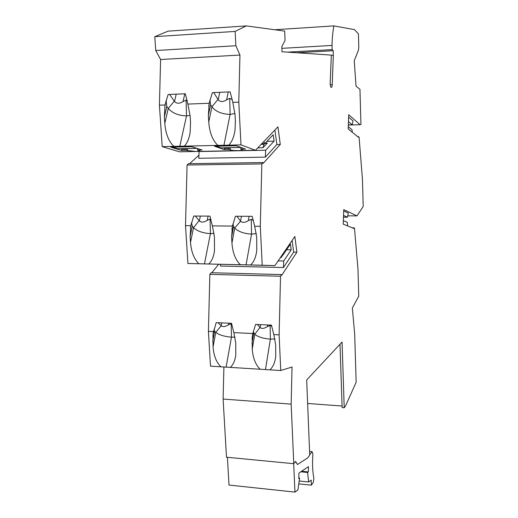 <?xml version="1.0" encoding="UTF-8"?>
<svg xmlns="http://www.w3.org/2000/svg" width="518" height="518" viewBox="0 0 518 518"><rect width="100%" height="100%" fill="white"/><g stroke="black" fill="none" stroke-linecap="round" stroke-linejoin="round"><path stroke-width="0.78" d="M274.676 29.746L333.883 25.9L354.403 29.617L358.424 33.787L358.793 47.164L358.469 50.097L354.241 60.768L356.028 86.143L359.958 89.297L360.936 124.527L360.094 124.715L348.705 114.724L348.187 128.917L358.391 137.244L358.417 136.629L359.078 137.173L362.445 179.196L363.202 206.488L356.986 215.876L343.751 209.635L343.22 224.119L353.775 228.457L353.794 227.823L354.48 228.108L357.97 269.023L358.76 296.16L352.35 308.08L354.7 334.388L356.144 382.239L345.545 405.957L344.217 407.744L342.061 342.022L306.682 379.966L309.725 455.154L307.692 457.893L297.52 464.504L295.409 461.57M333.883 25.9C332.809 31.52 332.187 38.034 332.012 45.435L332.155 49.618L333.184 50.725L333.333 55.245L332.213 84.661C332.077 86.733 331.721 87.659 331.131 87.445C330.484 86.726 330.18 85.153 330.199 82.725L331.332 55.109L282.025 51.768L281.805 46.639L285.062 40.417L284.673 31.099L246.335 25.906L235.14 31.417L235.878 45.733L239.951 55.057L238.792 102.13L240.993 144.878L255.471 150.278L238.409 150.621C234.738 150.647 232.019 150.414 230.232 149.922L228.95 149.475L224.216 149.572L224.443 148.413L223.918 147.772M260.308 226.301L254.694 226.249L256.714 237.393L256.753 250.738C255.873 257.232 253.839 261.966 250.66 264.957L262.199 265.222L260.308 226.301L261.823 163.908L263.06 162.548L263.176 163.377L280.277 144.47L277.946 126.852L255.471 150.278M262.199 265.222L274.922 265.598L294.846 236.467L296.905 252.162L293.667 252.104L283.437 267.534L220.467 266.038L220.545 264.342M281.611 274.585L211.15 272.727L209.848 274.339L208.411 331.378L210.509 366.161L220.927 366.809C216.401 362.406 213.779 355.788 213.047 346.95L212.969 334.337L216.181 322.63L231.533 323.329L233.832 332.621L252.823 333.547L255.614 324.417L271.438 325.136L273.815 334.576L279.118 334.835L280.516 276.249L281.611 274.585L281.714 275.323L296.905 252.162M279.118 334.835L280.756 370.519L292.035 367.029L291.155 404.124L223.109 399.061L226.489 457.219L293.777 463.701L291.155 404.124M293.777 463.701L295.532 461.409L297.52 464.504M223.912 366.867L223.109 399.061M218.641 264.297L211.836 272.746M274.922 265.598L187.924 263.507L185.509 225.667L187.069 165.022L261.823 163.908M263.06 162.548L188.533 163.694L187.069 165.022M189.582 163.682L198.951 155.186M224.216 149.572L214.471 146.225L236.273 145.752L245.526 149.132L240.728 149.229L242.398 149.948C242.385 150.324 241.058 150.55 238.409 150.621L195.752 151.483L186.111 150.356L181.527 150.453L170.83 147.183L191.906 146.724L202.149 150.026L197.507 150.123L199.411 150.848C199.449 151.204 198.226 151.411 195.752 151.483L179.448 151.806L162.199 146.626L159.414 105.18L160.606 59.518L239.951 55.057M246.335 25.906L168.078 31.158L154.798 36.661L155.73 50.524L160.606 59.518M293.7 463.694L294.943 492.1L297.915 489.911L299.611 478.049L298.789 478.626L298.918 473.122L308.456 466.614L308.333 471.93L307.562 472.474L308.67 481.98L311.176 480.128L311.383 485.172L313.299 482.362L313.856 478.256C312.555 471.548 312.231 463.416 312.885 453.859L312.076 451.644L309.712 454.83M294.943 492.1L229.008 485.055L227.402 457.31M299.611 478.049L298.808 477.965M301.631 471.27L308.333 471.93M307.562 472.474L300.841 471.807M308.67 481.98L299.19 481.002M311.383 485.172L298.776 483.87M312.076 451.644L309.57 451.411M340.009 344.217L342.12 407.588L344.217 407.744M342.068 406.015L307.634 403.477M356.986 215.876L347.733 215.831M238.792 102.13L232.815 102.357L235.023 114.523L235.373 121.167L235.042 129.947C234.071 136.784 231.967 141.854 228.729 145.15L162.199 146.626M173.854 146.367C168.739 141.55 165.715 133.89 164.795 123.375L164.361 116.913L165.054 104.96L159.414 105.18M240.993 144.878L228.729 145.15M217.884 145.39C212.639 140.495 209.596 132.699 208.741 122.002L208.359 115.423L209.201 103.263L187.879 104.086L190.132 116.038L190.533 122.572L190.171 132.161C189.219 138.429 187.27 143.085 184.343 146.134M165.054 104.96L168.117 94.503L185.314 93.771L187.879 104.086M209.201 103.263L212.348 92.625L230.147 91.867L232.815 102.357M281.883 48.336L332.012 45.435M287.477 52.137L332.155 49.618M296.756 52.765L333.184 50.725M331.319 55.355L333.333 55.245M154.798 36.661L235.14 31.417M155.73 50.524L235.878 45.733M234.958 113.481L230.096 114.446L229.752 98.388L226.638 99.832C223.044 102.091 220.228 102.072 218.195 99.78L217.981 99.404L211.92 106.825L210.599 104.778L209.952 100.032M217.981 99.404L213.72 92.567M232.304 99.585L229.752 98.388M208.741 122.002L211.92 106.825C215.721 111.564 221.782 114.102 230.096 114.446L223.905 145.487M274.909 130.012L276.858 144.541L265.352 157.129L198.802 158.294L199.119 151.554L265.65 150.22L265.352 157.129M280.277 144.47L276.858 144.541M263.856 141.537L264.73 143.648L273.2 134.738L274.067 141.174L265.65 150.22M240.818 147.41L220.927 147.837L216.161 146.193M266.925 141.336L274.067 141.174M264.73 143.648L261.771 143.719M257.809 147.85L262.956 147.74L267.359 143.085L265.222 143.13M267.359 143.085L264.873 143.499M264.309 143.661L262.956 147.74M261.143 144.367L263.882 144.302M273.815 334.576L275.68 344.846L275.731 356.546C274.928 362.697 272.967 367.132 269.852 369.846L280.756 370.519M233.832 332.621L235.735 342.741L235.8 354.972C235.004 360.703 233.171 364.84 230.303 367.391L220.927 366.809M230.303 367.391L260.204 369.243C255.575 364.776 252.926 358.061 252.26 349.093L252.201 337.004L252.823 333.547M269.852 369.846L260.204 369.243M235.017 337.089L231.455 337.186L226.133 366.964M231.157 323.64L228.47 324.812C225.356 326.754 222.928 327.085 221.18 325.803L215.766 332.375C219.023 334.913 224.255 336.519 231.455 337.186L231.157 323.64L231.701 323.808M213.047 346.95L215.766 332.375L214.64 331.293L214.005 329.28M220.998 325.589L218.097 322.72M208.411 331.378L213.455 331.624M209.848 274.339L280.516 276.249M292.126 240.449L293.667 252.104M282.563 254.429L282.899 255.16L290.423 244.127L291.194 249.851L283.702 260.994L283.437 267.534M286.571 249.773L291.194 249.851M282.899 255.16L282.07 255.147M283.702 260.994L278.153 260.878M282.77 255.16L281.021 257.718L280.322 257.699M281.397 256.132L281.021 257.718M187.924 263.507L198.925 263.759C194.12 259.162 191.31 252.059 190.494 242.45L190.125 236.551L190.838 225.712L185.509 225.667M208.819 263.992L240.443 264.717C235.528 260.042 232.692 252.829 231.941 243.071L231.617 237.076L232.459 226.062L212.374 225.893L214.433 236.856L214.491 250.816C213.623 256.811 211.732 261.201 208.819 263.992L198.925 263.759M250.66 264.957L240.443 264.717M232.459 226.062L235.425 216.239L252.175 216.317L254.694 226.249M256.358 233.553L251.547 234.13L251.256 219.315L248.342 220.623C244.982 222.727 242.385 222.908 240.553 221.173L234.745 228.037C238.131 231.559 243.725 233.592 251.547 234.13L246.076 264.853M231.941 243.071L234.745 228.037L233.592 226.521L232.97 223.828M253.464 220.435L251.256 219.315M240.371 220.888L236.94 216.246M190.838 225.712L193.719 216.038L209.945 216.116L212.374 225.893M214.083 233.314L210.425 233.657L204.455 263.895M199.152 220.623L193.544 227.655C197.177 231.132 202.803 233.126 210.425 233.657L210.081 219.075L207.219 220.357C203.911 222.429 201.288 222.611 199.352 220.901L195.364 216.045M190.494 242.45L193.544 227.655L192.269 226.165L191.556 222.643M210.975 219.354L210.081 219.075M260.004 327.402L254.759 334.291C257.789 336.849 262.995 338.474 270.37 339.16L270.131 325.414L267.385 326.605C264.225 328.574 261.817 328.911 260.166 327.616L257.375 324.501M252.26 349.093L254.759 334.291L253.224 331.798M274.967 338.953L270.37 339.16L265.494 369.405M271.833 326.275L270.131 325.414M190.08 115.339L186.512 115.922L186.098 100.136L183.055 101.554C179.519 103.775 176.677 103.762 174.521 101.509L174.288 101.146L168.246 108.443L166.796 106.436L166.09 100.621M174.288 101.146L169.593 94.444M187.199 100.434L186.098 100.136M164.795 123.375L168.246 108.443C172.326 113.092 178.412 115.585 186.512 115.922L179.759 146.464M360.094 124.715L348.329 125.052M242.515 148.031L240.948 148.064L240.728 149.229M348.452 121.575L352.234 124.78L353.023 120.934L348.614 117.113M352.234 124.78L348.336 124.89M352.292 132.271L352.059 129.798L348.271 126.677M357.66 136.642L358.417 136.629M343.538 215.449L347.468 217.204L348.277 213.034L343.706 210.897M352.208 227.81L353.794 227.823M224.443 148.413L229.176 148.316L228.684 147.701L240.469 147.449L240.948 148.064M347.656 225.939L347.28 222.326L343.35 220.655M347.468 217.204L343.473 217.184M197.3 148.465L197.753 148.977L197.507 150.123M181.527 150.453L181.779 149.313L186.363 149.216L185.813 148.614L197.021 148.375M186.363 149.216L186.111 150.356M196.937 148.342L177.92 148.75L172.688 147.144M181.779 149.313L181.196 148.679M197.753 148.977L198.821 148.951M229.176 148.316L228.95 149.475M330.264 84.745L332.213 84.661M208.359 115.423L210.599 104.778M218.195 99.78L219.736 92.314M226.638 99.832L228.237 91.951M212.723 341.53L214.64 331.293M228.47 324.812L228.762 323.2M221.18 325.803L221.717 322.882M231.617 237.076L233.592 226.521M248.342 220.623L249.119 216.304M240.553 221.173L241.459 216.265M199.352 220.901L200.336 216.071M190.125 236.551L192.269 226.165M207.219 220.357L208.074 216.11M260.166 327.616L260.658 324.65M267.385 326.605L267.651 324.967M251.975 343.596L253.736 333.197M164.361 116.913L166.796 106.436M174.521 101.509L176.198 94.159M183.055 101.554L184.796 93.797M187.522 150.796L187.581 148.575M230.232 149.922L230.29 147.662M208.722 106.015L209.913 100.369M212.969 334.337L213.617 330.885M231.896 229.254L232.699 224.974M190.43 228.043L191.518 222.785M252.201 337.004L252.687 334.142M164.75 106.714L165.967 101.489"/></g></svg>
